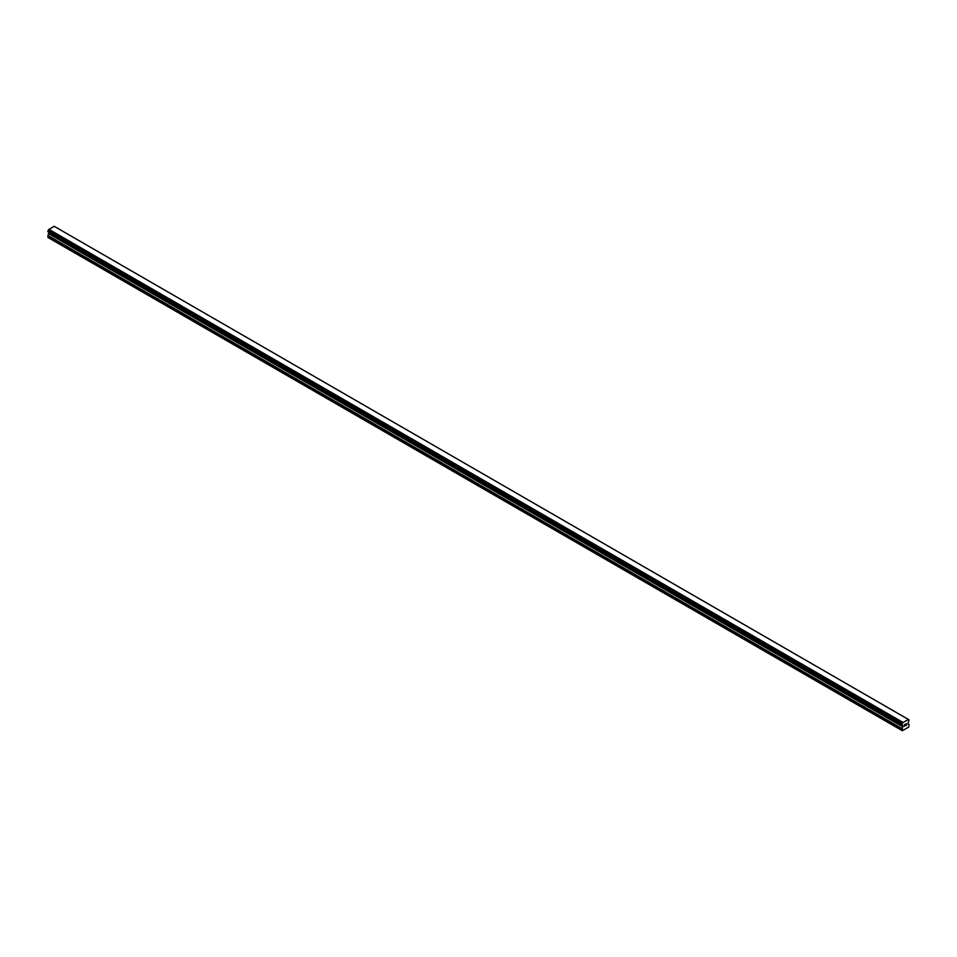 <?xml version="1.0" encoding="UTF-8"?>
<svg xmlns="http://www.w3.org/2000/svg" width="957" height="957" viewBox="0 0 957 957"><rect width="100%" height="100%" fill="white"/><g stroke="black" fill="none" stroke-linecap="round" stroke-linejoin="round"><path stroke-width="1.44" d="M904.568 724.724L905.262 724.317L904.568 724.724M904.568 725.466L904.568 726.1L904.568 725.466M904.568 726.1L905.274 725.693L904.568 726.1M904.473 726.255L905.262 724.21M905.812 724.305L906.542 723.636M905.729 725.526L906.674 724.987L905.729 725.526L906.518 723.803M902.595 725.167L902.02 724.832A1.077 0.622 -60 0 1 902.595 725.167L902.331 730.729L908.672 727.081L909.15 724.652L908.014 723.683L908.396 721.817A1.077 0.622 -60 0 1 908.983 720.812L909.054 719.831L55.016 226.773M908.971 719.831L908.396 719.485A1.077 0.622 -60 0 0 908.971 719.831L909.054 719.831M908.372 719.461L902.63 722.774L48.604 229.776A1.077 0.622 -60 0 1 48.029 230.793L47.898 231.75L901.889 724.796L47.85 231.642M901.853 724.7L902.02 723.851A1.077 0.622 -60 0 0 902.607 722.822L902.63 722.774M901.889 724.796L47.946 231.773L902.607 725.179M48.963 232.36L47.85 235.817L48.328 237.683L902.331 730.729M908.133 719.317L54.13 226.271L48.628 229.716M902.87 722.356L48.867 229.309M902.607 722.822L48.604 229.776M902.02 723.851L48.029 230.793M901.949 723.935L47.946 230.888M901.853 730.454L47.85 237.396M901.889 724.03L47.898 230.972M901.853 724.186L47.85 231.127M902.989 725.55L48.986 232.503M902.989 726.578L48.986 233.532M902.894 726.889L48.891 233.843M901.937 728.552L47.946 235.506M901.853 728.863L47.85 235.817M902.63 725.203L901.996 724.832"/></g></svg>
